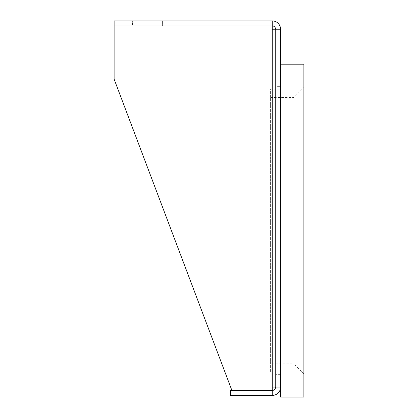 <?xml version="1.0" encoding="UTF-8"?>
<svg xmlns="http://www.w3.org/2000/svg" width="418" height="418" viewBox="0 0 418 418"><rect width="100%" height="100%" fill="white"/><g stroke="black" fill="none" stroke-linecap="round" stroke-linejoin="round"><path stroke-width="0.31" stroke-dasharray="2.09 1.57" d="M275.582 387.11A3.328 3.328 0 0 1 272.254 390.443L272.254 387.11L280.577 387.11L280.577 29.223L272.254 29.223L272.254 25.895L114.119 25.895L114.119 79.159L231.896 390.438L272.254 390.438L231.896 390.438L114.119 79.159L231.896 390.438L272.254 390.438L272.254 395.433A8.323 8.323 0 0 0 280.577 387.11L272.254 387.11L275.582 387.11L275.582 29.223L275.582 387.11L280.577 387.11L280.577 64.179L280.577 397.1M275.582 86.651L275.582 374.627L275.582 86.651L280.577 86.651L280.577 374.627L280.577 86.651M272.254 20.9L272.254 25.895L272.254 20.9L114.119 20.9L114.119 25.895L272.254 25.895L114.119 25.895L114.119 79.159L114.119 25.895L272.254 25.895L272.254 29.223L280.577 29.223A8.323 8.323 0 0 0 272.254 20.9L272.254 29.223L280.577 29.223M230.642 395.433L272.254 395.433L272.254 390.443L230.642 390.443L230.642 395.433M272.254 395.433L272.254 390.438M272.254 25.895A3.328 3.328 0 0 1 275.582 29.223M132.428 25.895L162.393 25.895L132.428 25.895L162.393 25.895L132.428 25.895L132.428 20.9L162.393 20.9L132.428 20.9L132.428 25.895M147.408 20.9L162.393 20.9L147.408 20.9M199.01 25.895L228.975 25.895L199.01 25.895L228.975 25.895L199.01 25.895L199.01 20.9L228.975 20.9L199.01 20.9L199.01 25.895M213.995 20.9L199.01 20.9L213.995 20.9M303.881 64.179L303.881 397.1M270.592 363.806L270.592 97.472L270.592 363.806L293.896 363.806L293.896 97.472L293.896 363.806L303.881 373.796L303.881 87.482L303.881 373.796M280.577 89.149L280.577 372.13L280.577 89.149L270.592 89.149L270.592 372.13L270.592 89.149M272.254 387.11L272.254 29.223M280.577 374.627L275.582 374.627M162.393 20.9L162.393 25.895L162.393 20.9M228.975 20.9L228.975 25.895L228.975 20.9M270.592 97.472L293.896 97.472L303.881 87.482M280.577 372.13L270.592 372.13"/><path stroke-width="0.63" d="M272.254 29.223L272.254 25.895L114.119 25.895L114.119 79.159L231.896 390.438L272.254 390.438L230.642 390.443L230.642 395.433L272.254 395.433L272.254 29.223L280.577 29.223L280.577 387.11L272.254 387.11M275.582 387.11A3.328 3.328 0 0 1 272.254 390.443M280.577 64.179L303.881 64.179L303.881 397.1L280.577 397.1L280.577 387.11A8.323 8.323 0 0 1 272.254 395.433M272.254 25.895L114.119 25.895L114.119 20.9L272.254 20.9L272.254 25.895A3.328 3.328 0 0 1 275.582 29.223M272.254 20.9A8.323 8.323 0 0 1 280.577 29.223"/></g></svg>
